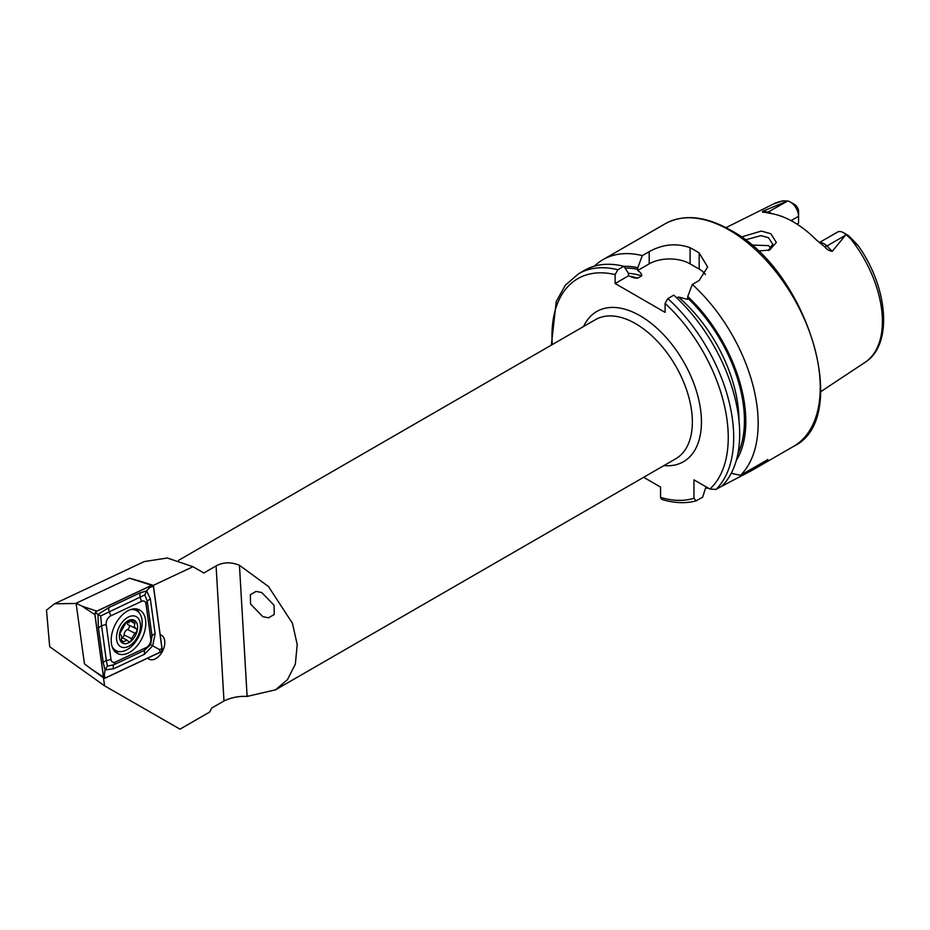 <?xml version="1.0" encoding="UTF-8"?>
<svg xmlns="http://www.w3.org/2000/svg" width="930" height="930" viewBox="0 0 930 930"><rect width="100%" height="100%" fill="white"/><g stroke="black" fill="none" stroke-linecap="round" stroke-linejoin="round"><path stroke-width="1.4" d="M768.32 250.496L772.784 244.206L768.447 237.673L760.88 235.65L745.081 239.94M741.175 237.045L761.368 231.07L770.807 233.721L776.352 242.451L769.587 250.089L757.996 250.995M261.76 592.55L256.064 591.399L250.344 594.723L250.542 604L262.818 616.66L268.514 617.822L274.234 614.486L274.036 605.221L261.76 592.55M147.731 658.126A13.497 8.312 116.4 0 0 149.242 659.265A13.497 8.312 116.4 0 0 155.903 658.545A13.497 8.312 116.4 0 0 164.366 646.199A13.497 8.312 116.4 0 0 161.239 635.097A13.497 8.312 116.4 0 0 160.169 634.702M819.365 242.567L837.546 232.07A11.695 6.754 60 0 1 843.394 232.651L843.394 232.651A11.695 6.754 60 0 1 845.975 234.616L832.245 251.333C829.409 250.972 826.828 249.414 824.515 246.648L816.412 239.987A93.233 53.835 60 0 0 793.441 221.956A93.233 53.835 60 0 0 770.47 213.458L765.006 212.296C762.658 212.366 761.926 212.017 762.809 211.238L762.844 212.075M771.365 248.136L768.459 245.625L751.359 245.032M676.808 297.937L678.389 297.019L687.607 299.379L687.77 296.507L692.292 284.464L699.174 280.488L707.649 266.957L699.174 252.972A128.491 74.191 -120 0 0 694.629 250.217A128.491 74.191 -120 0 0 690.095 247.717C676.505 242.846 662.881 244.16 649.198 251.635L642.316 255.611L637.806 267.666L637.643 270.525C640.317 272.083 641.677 273.862 641.735 275.85L637.736 278.163L634.097 277.884L628.506 275.803L628.355 273.118L623.832 266.282L617.857 269.735L615.137 274.582L615.137 283.522L665.101 312.375L665.101 303.436L667.833 298.588L673.808 295.136A128.491 74.191 60 0 1 722.006 486.006L716.042 489.447L709.904 489.052L693.954 479.845L693.954 498.259A124.643 71.959 60 0 1 660.556 497.399L661.66 499.352C674.041 503.177 685.526 503.688 696.117 500.863L693.954 498.259M692.292 284.464A128.491 74.191 60 0 1 740.501 475.323L731.236 473.335M721.145 486.506A128.491 74.191 60 0 0 721.459 486.413L752.207 470.255L767.831 459.548L740.501 475.323M708.428 488.204A128.491 74.191 60 0 1 705.556 488.157M791.07 220.631L798.556 216.318L798.556 223.142L796.94 224.084M769.587 249.763A67.46 38.944 60 0 1 770.063 246.764M843.394 232.651L847.707 235.139A5.592 3.232 60 0 1 849.067 236.197L857.913 245.346L845.975 234.616M76.132 603.477L54.51 603.779L46.5 610.161L49.685 646.699L104.59 685.84L180.002 729.178L209.622 712.078L211.738 708.044L223.991 700.976C231.163 697.535 238.87 696.012 247.124 696.419L275.547 689.816L287.463 679.609L295.345 664.148L297.216 644.56L292.45 623.298L268.421 586.47L239.44 565.277C231.035 561.836 223.258 562.046 216.086 565.917L203.833 572.996A80.306 46.361 -120 0 0 203.775 572.95L203.775 572.95A80.306 46.361 -120 0 0 203.717 572.927M153.125 585.458L192.975 566.719L167.295 558L144.243 561.592L54.51 603.779M192.975 566.719L203.775 572.95M104.59 685.84L103.463 677.691M786.722 201.345L762.809 211.238L768.145 212.075L787.71 200.973L782.386 200.938L773.586 203.937A91.524 52.836 60 0 1 784.048 200.822M790.279 201.984A11.695 6.754 -120 0 1 798.556 216.318L798.556 211.331A5.592 3.232 -120 0 0 794.592 204.472L790.279 201.984A11.695 6.754 -120 0 0 787.71 200.973M852.45 239.58L857.913 245.346L851.357 239.684A91.524 52.836 60 0 1 865.051 362.351L820.702 391.716M687.77 296.507A117.424 67.797 60 0 1 736.246 460.606M643.653 477.299L660.556 487.064L660.556 497.399M705.986 486.797L702.65 497.178L696.117 500.863M617.857 269.735A128.491 74.191 60 0 0 578.6 273.745L584.575 270.305A128.491 74.191 60 0 1 623.832 266.282M623.879 266.352A117.424 67.797 60 0 1 637.806 267.666M594.479 266.12A128.491 74.191 60 0 1 603.058 259.621A128.491 74.191 60 0 1 642.316 255.611M705.463 274.548A28.911 16.694 0 0 0 699.174 269.096L690.095 263.853A28.911 16.694 0 0 0 649.198 263.853L637.643 270.525M628.506 275.803L615.137 283.522M135.501 579.832L130.839 578.588M85.56 664.869L87.025 665.799M128.793 610.324A24.413 15.043 116.4 0 0 112.228 632.458A24.413 15.043 116.4 0 0 117.633 653.558A24.413 15.043 116.4 0 0 128.189 653.069A24.413 15.043 116.4 0 0 144.755 630.935A24.413 15.043 116.4 0 0 139.349 609.836A24.413 15.043 116.4 0 0 128.793 610.324M111.007 659.486A6.429 3.964 116.4 0 0 115.425 662.032L146.219 647.547A6.429 3.964 116.4 0 0 150.788 638.84L145.975 603.907A6.429 3.964 116.4 0 0 141.558 601.361L110.775 615.846A6.429 3.964 116.4 0 0 106.194 624.553L111.007 659.486L106.38 660.649L107.392 666.101L113.669 664.845L115.425 662.032M103.486 677.087A2.569 1.581 116.4 0 0 104.009 678.075A2.569 1.581 116.4 0 0 105.253 678.098L160.274 652.232A2.569 1.581 116.4 0 0 162.099 648.745L153.496 586.307A2.569 1.581 116.4 0 0 152.706 585.191A2.569 1.581 116.4 0 0 151.73 585.296L96.72 611.161A2.569 1.581 116.4 0 0 94.883 614.649L103.486 677.087L90.524 668.519L104.009 678.075M151.73 585.296L129.41 578.204L76.097 603.268L81.921 606.081L94.883 614.649M76.097 603.268L84.432 663.764L90.524 668.519M105.253 677.982L160.274 652.116A2.441 1.5 116.4 0 0 162.006 648.803L153.415 586.377A2.441 1.5 116.4 0 0 151.73 585.412L96.708 611.277A2.441 1.5 116.4 0 0 94.976 614.591L103.567 677.017A2.441 1.5 116.4 0 0 105.253 677.982L104.288 675.354L103.567 677.017M113.611 668.775A4.499 2.802 -115.2 0 1 113.669 664.845L144.464 650.361L150.625 644.641L152.02 635.992L147.207 601.047L144.813 594.909L100.684 615.939L97.964 614.404L109.182 607.406L139.965 592.922L146.661 590.852L150.346 598.897L155.159 633.83L152.66 645.827L144.406 654.302L113.611 668.775L105.09 669.937L103.23 662.811L98.417 627.866L97.964 614.404L95.685 612.917L96.708 611.277M144.813 594.909L146.661 590.852L151.73 585.412M107.392 666.101L105.09 669.937L104.288 675.354M150.625 644.641L159.309 649.489L160.274 652.116M100.684 615.939L101.568 625.716L106.194 624.553M127.073 621.786A4.429 2.732 116.4 0 0 127.108 623.112A4.429 2.732 116.4 0 0 128.212 624.786A4.429 2.732 116.4 0 0 128.549 624.913M126.829 621.659L129.096 622.786L128.398 621.938C127.166 620.949 126.027 621.81 124.98 624.507L119.842 633.586L121.691 636.213L121.319 641.491L121.981 642.456L127.05 640.177L128.108 641.212C129.886 642.467 131.025 641.619 131.525 638.643L134.931 633.225C137.28 631.668 137.64 630.133 136.013 628.622L134.35 626.739L134.943 620.891L128.015 621.461M119.842 633.586L120.121 634.307M116.75 640.479A16.926 10.428 116.4 0 0 130.944 644.885A16.926 10.428 116.4 0 0 140.232 622.914A16.926 10.428 116.4 0 0 126.038 618.508A16.926 10.428 116.4 0 0 116.75 640.479M112.112 646.594A22.483 13.857 116.4 0 0 116.227 650.709A22.483 13.857 116.4 0 0 134.548 643.153A22.483 13.857 116.4 0 0 141.825 618.892A22.483 13.857 116.4 0 0 136.233 610.429A22.483 13.857 116.4 0 0 130.456 609.638M112.809 648.396A22.483 13.857 116.4 0 0 115.32 650.256L116.227 650.709M137.408 625.03A12.846 7.917 116.4 0 0 126.631 621.682A12.846 7.917 116.4 0 0 119.575 638.364A12.846 7.917 116.4 0 0 130.351 641.712A12.846 7.917 116.4 0 0 137.408 625.03M128.108 641.212L128.712 641.793M136.245 628.703L128.212 624.786M136.233 610.429L135.327 609.975A22.483 13.857 116.4 0 0 132.316 609.115M129.014 625.181A2.534 1.558 -63.6 0 1 129.189 627.506A2.534 1.558 -63.6 0 1 127.457 629.517A4.429 2.732 116.4 0 0 124.05 634.934A2.534 1.558 -63.6 0 1 122.411 637.875M819.586 242.742A11.695 6.754 60 0 1 824.085 243.8A11.695 6.754 60 0 1 826.921 246.008L832.245 251.333M824.515 246.648A5.778 2 134.9 0 0 826.921 246.008L845.498 235.278M729.387 230.152A128.491 74.191 60 0 1 813.332 343.379A128.491 74.191 60 0 1 793.627 446.342C852.473 418.651 807.914 270.246 730.352 230.059C705.3 215.946 683.562 213.865 665.136 223.781A128.491 74.191 60 0 1 729.387 230.152M178.537 560.372L595.421 319.676A80.306 46.361 60 0 1 635.574 323.652A80.306 46.361 60 0 1 688.037 394.425A80.306 46.361 60 0 1 675.726 458.781L275.547 689.816M583.587 326.511A86.734 50.081 60 0 1 640.119 315.781A86.734 50.081 60 0 1 700.232 407.305A86.734 50.081 60 0 1 663.892 465.605M216.086 565.917L223.991 700.976M667.833 298.588A128.491 74.191 60 0 1 716.042 489.447M665.101 303.436A124.643 71.959 60 0 1 709.904 489.052M678.389 297.019A111.623 64.449 60 0 1 738.99 420.825M687.77 298.17A115.483 66.669 60 0 1 737.827 454.026M552.304 344.565A124.643 71.959 60 0 1 615.137 274.582M629.459 276.222A111.623 64.449 60 0 1 637.736 278.163M628.355 273.315A111.623 64.449 60 0 1 641.735 275.85M625.041 268.107A115.483 66.669 60 0 1 637.806 269.316M699.174 252.972L699.174 269.096M690.095 247.717L690.095 263.853M649.198 251.635L649.198 263.853M846.254 234.871L849.067 236.197M766.587 212.575A5.778 4.278 98.9 0 0 768.145 212.075A11.695 6.754 -120 0 1 771.83 213.679M239.44 565.277L247.124 696.419M136.326 610.487A23.576 14.52 116.4 0 0 134.804 608.825M115.227 651.86A24.413 15.043 116.4 0 0 119.761 651.616M114.088 650.547A23.576 14.52 116.4 0 0 116.331 650.768M81.921 606.081L96.72 611.161M139.093 612.707A24.413 15.043 116.4 0 0 136.536 608.952M95.685 612.917L94.976 614.591M159.309 649.489L162.006 648.803M150.707 587.051L153.415 586.377M98.417 627.866L101.568 625.716L106.38 660.649A4.499 2.627 172.2 0 0 103.23 662.811M109.182 607.406A4.499 2.802 -115.2 0 0 109.124 611.336L110.775 615.846M139.965 592.922L139.919 596.862L141.558 601.361M150.346 598.897L147.207 601.047L145.975 603.907M155.159 633.83A4.499 2.627 172.2 0 0 152.02 635.992L150.788 638.84M144.406 654.302L144.464 650.361L146.219 647.547M132.06 622.1L135.083 623.588M121.26 640.363L123.76 641.595M127.364 621.426L128.398 621.938M127.457 629.517L134.931 633.225M124.05 634.934L131.525 638.643M752.207 470.255L793.627 446.342M773.586 203.937L725.981 227.652M857.832 245.183C887.952 286.858 893.393 344.704 865.051 362.351M578.6 273.745L565.382 285.173L556.245 301.506L551.327 345.135M603.058 259.621L665.136 223.781M136.942 580.215L152.706 585.191M121.772 637.562L127.05 640.177"/></g></svg>

